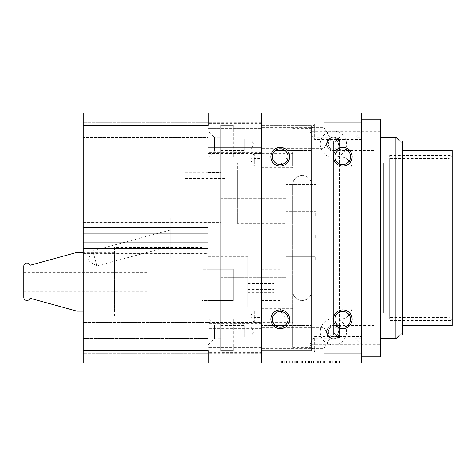 <?xml version="1.0" encoding="UTF-8"?>
<svg xmlns="http://www.w3.org/2000/svg" width="476" height="476" viewBox="0 0 476 476"><rect width="100%" height="100%" fill="white"/><g stroke="black" fill="none" stroke-linecap="round" stroke-linejoin="round"><path stroke-width="0.36" stroke-dasharray="2.38 1.78" d="M333.373 157.324A13.132 13.132 0 0 0 346.51 144.192A13.132 13.132 0 0 0 333.373 131.055A13.132 13.132 0 0 0 320.241 144.192A13.132 13.132 0 0 0 333.373 157.324M333.373 151.071A6.878 6.878 0 0 0 340.251 144.192A6.878 6.878 0 0 0 333.373 137.308A6.878 6.878 0 0 0 326.494 144.192A6.878 6.878 0 0 0 333.373 151.071A6.878 6.878 0 0 0 340.251 144.192A6.878 6.878 0 0 0 333.373 137.308A6.878 6.878 0 0 0 326.494 144.192A6.878 6.878 0 0 0 333.373 151.071M83.211 356.827L83.211 253.262L83.211 356.827L208.292 356.827L208.292 356.167L208.292 363.081L208.292 112.919L361.516 112.919L361.516 363.081L208.292 363.081L208.292 112.919L261.455 112.919L261.455 363.081L261.455 347.444L208.292 347.444L208.292 363.081L208.292 300.54L208.292 350.574L83.211 350.574L83.211 363.081L208.292 363.081L208.292 112.919L261.455 112.919L261.455 275.527L261.455 147.316L208.292 147.316L208.292 122.302L208.292 184.932L208.292 112.919L261.455 112.919L261.455 128.556L208.292 128.556L208.292 112.919L261.455 112.919L261.455 363.081L261.455 347.444L208.292 347.444L208.292 276.044L208.292 310.935L208.292 300.54L233.311 300.54L233.311 269.267L233.311 300.54L208.292 300.54L233.311 300.54L233.311 269.267L233.311 300.54L202.038 300.54L202.038 269.267L208.292 269.267L208.292 112.919L261.455 112.919L261.455 363.081L261.455 112.919L261.455 363.081L261.455 328.684L208.292 328.684L208.292 363.081L208.292 350.574L208.292 363.081L261.455 363.081L261.455 112.919L261.455 363.081L261.455 322.585L292.722 322.585L292.722 309.763L292.722 322.585M333.373 344.945A13.132 13.132 0 0 0 346.51 331.808A13.132 13.132 0 0 0 333.373 318.676A13.132 13.132 0 0 0 320.241 331.808A13.132 13.132 0 0 0 333.373 344.945M333.373 324.93A6.878 6.878 0 0 0 326.494 331.808A6.878 6.878 0 0 0 333.373 338.692A6.878 6.878 0 0 0 340.251 331.808A6.878 6.878 0 0 0 333.373 324.93A6.878 6.878 0 0 0 326.494 331.808A6.878 6.878 0 0 0 333.373 338.692A6.878 6.878 0 0 0 340.251 331.808A6.878 6.878 0 0 0 333.373 324.93M338.377 331.808A5.004 5.004 0 0 1 333.373 336.812A5.004 5.004 0 0 1 328.369 331.808A5.004 5.004 0 0 1 333.373 326.81A5.004 5.004 0 0 1 338.377 331.808A5.004 5.004 0 0 1 333.373 336.812A5.004 5.004 0 0 1 328.369 331.808A5.004 5.004 0 0 1 333.373 326.81A5.004 5.004 0 0 1 338.377 331.808A5.004 5.004 0 0 0 333.373 326.81A5.004 5.004 0 0 0 328.369 331.808A5.004 5.004 0 0 0 333.373 336.812A5.004 5.004 0 0 0 338.377 331.808M338.377 144.192A5.004 5.004 0 0 0 333.373 139.188A5.004 5.004 0 0 0 328.369 144.192A5.004 5.004 0 0 0 333.373 149.19A5.004 5.004 0 0 0 338.377 144.192A5.004 5.004 0 0 0 333.373 139.188A5.004 5.004 0 0 0 328.369 144.192A5.004 5.004 0 0 1 333.373 139.188A5.004 5.004 0 0 1 338.377 144.192A5.004 5.004 0 0 1 333.373 149.19A5.004 5.004 0 0 1 328.369 144.192A5.004 5.004 0 0 0 333.373 149.19A5.004 5.004 0 0 0 338.377 144.192M208.292 216.11L208.292 259.89L208.292 216.11L220.799 216.11L220.799 259.89L220.799 216.11M208.292 172.336L208.292 222.363L208.292 172.336L220.799 172.336L220.799 222.363L220.799 172.336M208.292 131.055L208.292 157.324L208.292 131.055L214.545 137.308L214.545 151.071L214.545 137.308L220.799 137.308L220.799 151.071L220.799 137.308M208.292 318.676L208.292 344.945L208.292 318.676L214.545 324.93L214.545 338.692L214.545 324.93L220.799 324.93L220.799 338.692L220.799 324.93M208.292 241.13L208.292 322.43L208.292 241.13L202.038 241.13L202.038 322.43L202.038 241.13M208.292 356.827L208.292 112.919L208.292 269.267L208.292 112.919L261.455 112.919L261.455 363.081L261.455 112.919L261.455 363.081L261.455 112.919L261.455 363.081L261.455 112.919L261.455 363.081L261.455 112.919L261.455 363.081L261.455 112.919L83.211 112.919L83.211 350.574M261.455 322.43L261.455 152.266L261.455 322.43L208.292 322.43L208.292 328.684L208.292 318.337L208.292 363.081L208.292 242.689L208.292 338.484L83.211 338.484L83.211 242.689L83.211 338.484L208.292 338.484L208.292 242.689L208.292 343.172L83.211 343.172L208.292 343.172L208.292 348.468L208.292 312.375L208.292 363.081L208.292 228.617L208.292 248.573L83.211 248.573L83.211 242.689L83.211 338.484L83.211 248.573L208.292 248.573L208.292 261.116L208.292 242.689L208.292 338.484L208.292 112.919L261.455 112.919L208.292 112.919L261.455 112.919L208.292 112.919L261.455 112.919L208.292 112.919L261.455 112.919L208.292 112.919L261.455 112.919L208.292 112.919L261.455 112.919L208.292 112.919L261.455 112.919L208.292 112.919L261.455 112.919L208.292 112.919L261.455 112.919L208.292 112.919L261.455 112.919L208.292 112.919L261.455 112.919L261.455 128.556L208.292 128.556L208.292 112.919L208.292 233.311L208.292 112.919L208.292 122.302L83.211 122.302L83.211 153.57L83.211 122.302L83.211 153.57L83.211 122.302L208.292 122.302L208.292 123.605L208.292 112.919L208.292 233.311L208.292 147.316L261.455 147.316L261.455 112.919L261.455 153.415L292.722 153.415L292.722 166.237L292.722 153.415M208.292 132.828L208.292 160.721L208.292 112.919L208.292 132.828L83.211 132.828L83.211 119.173L83.211 222.738L83.211 132.828L208.292 132.828M208.292 120.666L208.292 233.311L208.292 120.666M208.292 253.262L208.292 279.876L208.292 253.262L83.211 253.262L208.292 253.262M208.292 228.617L208.292 225.719L208.292 228.617M208.292 363.081L261.455 363.081L208.292 363.081L261.455 363.081L208.292 363.081L261.455 363.081L208.292 363.081L261.455 363.081L208.292 363.081L261.455 363.081L208.292 363.081L261.455 363.081L208.292 363.081L261.455 363.081L208.292 363.081L261.455 363.081L208.292 363.081L261.455 363.081L208.292 363.081L261.455 363.081L208.292 363.081L261.455 363.081L208.292 363.081L261.455 363.081L208.292 363.081L261.455 363.081L208.292 363.081L261.455 363.081L261.455 147.316L261.455 328.684L261.455 147.316L261.455 328.684L208.292 328.684L208.292 300.54L202.038 300.54L202.038 269.267L233.311 269.267L208.292 269.267L233.311 269.267L208.292 269.267L233.311 269.267L208.292 269.267L208.292 242.689L208.292 326.108L208.292 233.311L208.292 323.734L208.292 322.43L83.211 322.43L83.211 353.698L83.211 322.43L83.211 353.698L83.211 322.43L202.038 322.43M208.292 293.615L208.292 233.311L208.292 293.615M208.292 259.89L220.799 259.89M220.799 218.145L220.799 257.855L220.799 218.145L170.771 218.145L170.771 257.855L170.771 218.145M220.799 257.855L170.771 257.855M170.771 229.908L170.771 246.092L170.771 229.908L92.838 250.787L96.884 265.894L92.838 250.787L88.417 258.45L89.226 261.467L96.884 265.894L170.771 246.092M89.226 261.467L88.417 258.45M83.211 222.363L220.799 222.363M220.799 197.35L220.799 162.953L220.799 197.35M185.152 197.35L185.152 172.645L185.152 197.35M185.152 178.589L185.152 216.11L185.152 178.589L225.868 178.589L225.868 216.11L225.868 178.589M185.152 216.11L225.868 216.11M208.292 157.324L214.545 151.071L220.799 151.071M220.799 149.19L220.799 139.188L220.799 149.19L250.822 149.19L250.822 139.188L220.799 139.188M250.822 149.19L250.822 139.188L253.827 144.192L250.822 149.19M208.292 344.945L214.545 338.692L220.799 338.692M220.799 326.81L220.799 336.812L220.799 326.81L250.822 326.81L250.822 336.812L220.799 336.812M250.822 326.81L250.822 336.812L253.827 331.808L250.822 326.81M208.292 233.311L208.292 242.689L208.292 233.311L83.211 233.311L83.211 137.516L83.211 233.311L208.292 233.311M208.292 353.698L208.292 352.395L208.292 353.698L83.211 353.698L261.455 353.698M83.211 125.426L208.292 125.426L208.292 112.919M292.722 363.081L339.626 363.081L292.722 363.081L292.722 361.207L336.502 361.207L279.852 361.207L339.626 361.207L292.722 361.207L292.722 363.081L292.722 361.207M297.53 363.081L320.253 363.081L292.306 363.081L297.53 363.081L297.53 361.207M302.938 363.081L325.156 363.081L292.008 363.081L302.938 363.081L302.938 361.207L296.423 361.207L325.156 361.207L302.938 361.207M309.144 363.081L297.173 363.081L309.144 363.081L309.144 361.207L320.705 361.207L297.173 361.207L309.144 361.207M311.625 363.081L320.735 363.081L311.625 363.081L311.625 361.207L320.735 361.207L311.625 361.207L311.625 363.081M261.455 127.616L261.455 148.256L261.455 127.616L261.455 148.256L261.455 127.616L323.995 127.616L323.995 148.256L261.455 148.256L323.995 148.256L323.995 127.616L261.455 127.616M261.455 327.744L261.455 348.384L261.455 327.744L261.455 348.384L261.455 327.744L323.995 327.744L323.995 348.384L261.455 348.384L323.995 348.384L323.995 327.744L261.455 327.744M261.455 275.527L261.455 269.267L261.455 275.527M261.455 352.395L261.455 112.919L261.455 363.081L261.455 352.395L208.292 352.395M261.455 323.734L208.292 323.734M83.211 137.516L83.211 227.427L83.211 137.516L208.292 137.516L83.211 137.516M83.211 227.427L208.292 227.427L83.211 227.427M83.211 242.689L208.292 242.689L83.211 242.689M83.211 222.738L208.292 222.738L83.211 222.738M261.455 152.266L208.292 152.266M208.292 153.57L261.455 153.57M261.455 123.605L208.292 123.605M261.455 347.444L208.292 347.444M261.455 328.684L208.292 328.684M261.455 128.556L208.292 128.556M261.455 147.316L208.292 147.316M233.311 269.267L233.311 300.54L233.311 269.267L233.311 300.54L208.292 300.54L233.311 300.54L233.311 269.267L208.292 269.267L233.311 269.267M261.455 122.302L208.292 122.302M334.937 319.301A7.818 7.818 0 0 0 342.756 327.119A7.818 7.818 0 0 0 350.574 319.301A7.818 7.818 0 0 0 342.756 311.482A7.818 7.818 0 0 0 334.937 319.301A7.818 7.818 0 0 1 342.756 311.482A7.818 7.818 0 0 1 350.574 319.301A7.818 7.818 0 0 1 342.756 327.119A7.818 7.818 0 0 1 334.937 319.301M272.397 319.301A7.818 7.818 0 0 0 280.215 327.119A7.818 7.818 0 0 0 288.034 319.301A7.818 7.818 0 0 0 280.215 311.482A7.818 7.818 0 0 0 272.397 319.301A7.818 7.818 0 0 1 280.215 311.482A7.818 7.818 0 0 1 288.034 319.301A7.818 7.818 0 0 1 280.215 327.119A7.818 7.818 0 0 1 272.397 319.301M334.937 156.699A7.818 7.818 0 0 1 342.756 148.881A7.818 7.818 0 0 1 350.574 156.699A7.818 7.818 0 0 0 342.756 148.881A7.818 7.818 0 0 0 334.937 156.699A7.818 7.818 0 0 0 342.756 164.517A7.818 7.818 0 0 0 350.574 156.699A7.818 7.818 0 0 1 342.756 164.517A7.818 7.818 0 0 1 334.937 156.699M272.397 156.699A7.818 7.818 0 0 1 280.215 148.881A7.818 7.818 0 0 1 288.034 156.699A7.818 7.818 0 0 0 280.215 148.881A7.818 7.818 0 0 0 272.397 156.699A7.818 7.818 0 0 0 280.215 164.517A7.818 7.818 0 0 0 288.034 156.699A7.818 7.818 0 0 1 280.215 164.517A7.818 7.818 0 0 1 272.397 156.699M361.516 139.498L361.516 123.867L361.516 139.498L361.516 123.867L361.516 139.498L314.612 139.498L314.612 123.867L361.516 123.867L314.612 123.867L314.612 139.498L361.516 139.498M361.516 352.133L361.516 336.502L361.516 352.133L361.516 336.502L361.516 352.133L314.612 352.133L314.612 336.502L361.516 336.502L314.612 336.502L314.612 352.133L361.516 352.133M361.516 269.957L361.516 119.173L361.516 269.957L380.276 269.957L380.276 119.173M309.912 131.679L314.612 139.498L314.612 123.867L309.912 131.679L314.612 139.498L314.612 123.867L309.912 131.679M309.912 344.321L314.612 352.133L314.612 336.502L309.912 344.321L314.612 352.133L314.612 336.502L309.912 344.321M380.276 356.827L380.276 269.957M380.276 206.043L361.516 206.043M380.276 338.692L380.276 137.308L380.276 338.692M395.913 137.308L395.913 338.692M333.373 141.063L333.373 334.937L333.373 141.063L399.667 141.063L402.166 143.562L402.166 332.438L402.166 143.562M399.667 334.937L402.166 332.438M402.166 325.554L402.166 150.446L402.166 325.554M452.2 325.554L452.2 150.446M389.66 155.45L452.2 155.45L452.2 320.55L452.2 155.45L449.07 158.573L449.07 317.427L389.66 317.427L389.66 158.573L449.07 158.573L449.07 317.427L452.2 320.55L452.2 155.45L452.2 320.55L389.66 320.55L389.66 155.45L389.66 320.55M389.66 158.573L389.66 317.427M389.66 313.047L389.66 162.953L389.66 313.047L383.406 313.047L383.406 162.953L383.406 313.047M389.66 162.953L383.406 162.953M383.406 169.206L383.406 306.794L383.406 169.206L374.023 169.206L374.023 306.794L383.406 306.794M374.023 325.554L374.023 150.446L374.023 325.554L333.373 325.554L333.373 150.446L374.023 150.446M374.023 306.794L374.023 169.206M333.373 332.438L333.373 143.562L333.373 332.438L339.626 338.692L339.626 137.308L311.482 137.308L311.482 338.692L311.482 137.308L311.482 338.692L339.626 338.692L339.626 137.308L333.373 143.562M333.373 150.446L333.373 325.554M311.482 291.157L311.482 128.556L311.482 291.157A9.383 9.383 0 0 1 302.105 300.54A9.383 9.383 0 0 1 292.722 291.157C292.877 303.39 311.155 303.611 311.482 291.157M311.482 184.843C311.203 172.485 292.996 172.496 292.722 184.843L292.722 347.444L292.722 184.843A9.383 9.383 0 0 1 302.105 175.46A9.383 9.383 0 0 1 311.482 184.843M261.455 314.767L254.261 314.767L254.261 309.763L250.406 316.177L254.261 322.585L261.455 322.585L261.455 309.763L292.722 309.763M254.261 309.763L261.455 309.763L261.455 153.415L254.261 153.415L254.261 158.419L261.455 158.419M254.261 322.585L254.261 317.581L261.455 317.581M254.261 153.415L250.406 159.823L254.261 166.237L292.722 166.237M254.261 158.419L254.261 161.233L261.455 161.233M254.261 161.233L254.261 166.237M254.261 314.767L254.261 317.581M233.311 350.574L220.799 350.574L233.311 350.574L233.311 319.301L339.626 319.301A12.507 12.507 0 0 0 352.133 306.794L352.133 169.206A12.507 12.507 0 0 0 339.626 156.699A12.507 12.507 0 0 1 352.133 169.206L352.133 306.794A12.507 12.507 0 0 1 339.626 319.301L292.722 319.301A12.507 12.507 0 0 1 280.215 306.794L280.215 169.206A12.507 12.507 0 0 1 292.722 156.699L233.311 156.699L233.311 125.426L220.799 125.426L220.799 350.574L220.799 319.301L292.722 319.301A12.507 12.507 0 0 1 280.215 306.794L280.215 169.206A12.507 12.507 0 0 1 292.722 156.699L233.311 156.699M233.311 319.301L220.799 319.301L220.799 125.426L233.311 125.426M280.215 294.287L280.215 288.034L280.215 294.287M280.215 275.527L280.215 269.267L280.215 275.527M208.292 306.794L208.292 256.76L208.292 306.794L220.799 306.794L220.799 256.76L220.799 306.794L247.693 306.794L247.693 256.76L247.693 306.794M220.799 198.29L220.799 277.71L220.799 198.29L285.969 198.29L285.969 277.71L285.969 198.29L220.799 198.29M208.292 256.76L220.799 256.76L220.799 306.794L220.799 256.76L247.693 256.76M247.693 283.339L247.693 280.215L247.693 283.339L247.693 280.215L247.693 283.339L273.962 283.339L273.962 280.215L273.962 283.339L273.962 280.215L273.962 283.339L247.693 283.339M247.693 272.397L247.693 270.832L247.693 272.397M247.693 291.157L247.693 292.722L247.693 291.157M247.693 280.215L273.962 280.215L247.693 280.215M273.962 272.397L273.962 270.832L273.962 272.397M273.962 291.157L273.962 292.722L273.962 291.157M237.685 197.35L237.685 162.953L237.685 197.35M237.685 223.613L237.685 171.08L237.685 223.613L285.844 223.613L285.844 171.08L285.844 223.613M237.685 171.08L285.844 171.08M285.844 183.07L285.844 184.688L285.844 183.07L315.862 183.07L315.862 184.688L315.862 183.07L285.844 183.07M285.844 210.011L285.844 211.63L285.844 210.011L315.862 210.011L315.862 211.63L315.862 210.011L285.844 210.011M285.844 184.688L315.862 184.688L285.844 184.688M285.844 211.63L315.862 211.63L285.844 211.63M220.799 277.71L285.969 277.71L220.799 277.71M285.969 212.986L285.969 216.11L285.969 212.986L285.969 216.11L285.969 212.986L315.362 212.986L315.362 216.11L315.362 212.986L315.362 216.11L315.362 212.986L285.969 212.986M285.969 234.87L285.969 238L285.969 234.87L285.969 238L285.969 234.87L315.362 234.87L315.362 238L315.362 234.87L315.362 238L315.362 234.87L285.969 234.87M285.969 256.76L285.969 259.89L285.969 256.76L285.969 259.89L285.969 256.76L315.362 256.76L315.362 259.89L315.362 256.76L315.362 259.89L315.362 256.76L285.969 256.76M285.969 216.11L315.362 216.11L285.969 216.11M285.969 238L315.362 238L285.969 238M285.969 259.89L315.362 259.89L285.969 259.89M330.195 137.933L323.995 127.616L323.995 148.256L330.195 137.933L323.995 127.616L323.995 148.256L330.195 137.933M330.195 338.067L323.995 327.744L323.995 348.384L330.195 338.067L323.995 327.744L323.995 348.384L330.195 338.067M336.502 363.081L336.502 361.207M299.023 363.081L299.023 361.207M329.362 363.081L329.362 361.207M329.993 363.081L329.993 361.207M316.998 361.207L324.436 361.207L313.446 361.207L316.998 361.207L316.998 363.081M330.32 363.081L330.32 361.207L330.32 363.081M324.436 363.081L324.436 361.207L324.436 363.081M290.092 363.081L290.092 361.207M289.319 363.081L289.319 361.207M284.303 363.081L284.303 361.207M296.875 363.081L296.875 361.207M325.156 363.081L325.156 361.207M320.616 363.081L320.616 361.207M279.852 363.081L279.852 361.207M297.173 363.081L297.173 361.207M320.705 363.081L320.705 361.207M320.794 363.081L320.794 361.207M320.526 363.081L320.526 361.207M297.321 363.081L297.321 361.207M292.782 363.081L292.782 361.207M292.306 363.081L292.306 361.207M320.253 363.081L320.253 361.207L320.253 363.081M332.29 363.081L332.29 361.207M335.515 363.081L335.515 361.207M302.248 363.081L302.248 361.207M292.008 363.081L292.008 361.207M307.204 363.081L307.204 361.207L307.204 363.081M296.423 363.081L296.423 361.207M320.735 363.081L320.735 361.207L320.729 363.081M309.204 363.081L309.204 361.207M313.446 363.081L313.446 361.207M316.939 363.081L316.939 361.207M309.507 363.081L309.507 361.207M305.235 363.081L305.235 361.207M317.736 363.081L317.736 361.207M313.315 363.081L313.315 361.207M320.866 363.081L320.866 361.207M339.626 363.081L339.626 361.207M202.038 247.383L202.038 316.177L202.038 247.383L114.484 247.383L114.484 316.177L202.038 316.177M114.484 247.383L114.484 316.177M114.484 311.173L114.484 252.387L114.484 311.173L83.211 311.173M76.957 252.387L76.957 311.173M114.484 252.387L83.211 252.387M29.94 265.316L29.94 298.244M23.8 266.144L23.8 297.411M23.8 272.397L23.8 291.157L23.8 272.397L148.881 272.397L148.881 291.157L148.881 272.397M23.8 291.157L148.881 291.157M361.516 131.055L361.516 344.945L361.516 131.055L355.263 137.308L355.263 338.692L355.263 137.308L361.516 137.308L361.516 338.692L361.516 137.308M361.516 344.945L355.263 338.692L361.516 338.692M311.482 344.321L311.482 131.679L311.482 344.321L361.516 344.321L361.516 131.679L361.516 344.321L380.276 344.321L380.276 131.679L380.276 344.321M311.482 131.679L380.276 131.679M311.482 137.308L311.482 338.692M275.527 150.446L311.482 150.446L311.482 125.426L311.482 150.446L311.482 125.426L261.455 125.426L261.455 150.446L261.455 125.426L261.455 150.446L261.455 125.426L311.482 125.426L311.482 150.446L284.904 150.446M311.482 148.256L311.482 127.616L311.482 148.256M284.904 325.554L311.482 325.554L261.455 325.554L261.455 350.574L261.455 325.554L261.455 350.574L261.455 325.554L275.527 325.554M311.482 325.554L311.482 350.574L261.455 350.574L311.482 350.574L311.482 325.554M311.482 348.384L311.482 327.744L311.482 348.384M339.626 331.808A6.253 6.253 0 0 1 333.373 338.067A6.253 6.253 0 0 1 327.119 331.808A6.253 6.253 0 0 0 333.373 338.067A6.253 6.253 0 0 0 339.626 331.808A6.253 6.253 0 0 0 333.373 325.554A6.253 6.253 0 0 0 327.119 331.808A6.253 6.253 0 0 1 333.373 325.554A6.253 6.253 0 0 1 339.626 331.808M220.799 150.446L244.819 150.446L244.819 137.933L220.799 137.933L220.799 150.446L220.799 137.933M244.819 150.446L244.819 137.933M244.819 149.19L244.819 139.188L244.819 149.19M292.722 323.995L261.955 323.995L261.955 308.359L292.722 308.359L292.722 323.995L292.722 308.359M261.955 323.995L261.955 308.359M261.955 309.763L261.955 322.585L261.955 309.763M339.626 144.192A6.253 6.253 0 0 0 333.373 137.933A6.253 6.253 0 0 0 327.119 144.192A6.253 6.253 0 0 0 333.373 150.446A6.253 6.253 0 0 0 339.626 144.192A6.253 6.253 0 0 0 333.373 137.933A6.253 6.253 0 0 0 327.119 144.192A6.253 6.253 0 0 0 333.373 150.446A6.253 6.253 0 0 0 339.626 144.192M220.799 325.554L244.819 325.554L244.819 338.067L220.799 338.067L220.799 325.554L220.799 338.067M244.819 325.554L244.819 338.067M244.819 336.812L244.819 326.81L244.819 336.812M292.722 152.005L261.955 152.005L261.955 167.641L292.722 167.641L292.722 152.005L292.722 167.641M261.955 152.005L261.955 167.641M261.955 166.237L261.955 153.415L261.955 166.237M333.373 319.301A9.383 9.383 0 0 0 342.756 328.684A9.383 9.383 0 0 0 352.133 319.301A9.383 9.383 0 0 0 342.756 309.924A9.383 9.383 0 0 0 333.373 319.301M333.373 156.699A9.383 9.383 0 0 1 342.756 147.316A9.383 9.383 0 0 1 352.133 156.699A9.383 9.383 0 0 1 342.756 166.076A9.383 9.383 0 0 1 333.373 156.699M270.832 156.699A9.383 9.383 0 0 1 280.215 147.316A9.383 9.383 0 0 1 289.598 156.699A9.383 9.383 0 0 1 280.215 166.076A9.383 9.383 0 0 1 270.832 156.699M270.832 319.301A9.383 9.383 0 0 0 280.215 328.684A9.383 9.383 0 0 0 289.598 319.301A9.383 9.383 0 0 0 280.215 309.924A9.383 9.383 0 0 0 270.832 319.301M361.516 141.063L323.995 141.063L323.995 122.302L361.516 122.302L361.516 141.063L361.516 122.302L323.995 122.302L323.995 141.063L323.995 122.302L323.995 141.063L361.516 141.063L361.516 122.302L361.516 141.063M323.995 123.867L323.995 139.498L323.995 123.867M361.516 353.698L323.995 353.698L323.995 334.937L361.516 334.937L361.516 353.698L361.516 334.937L323.995 334.937L323.995 353.698L323.995 334.937L323.995 353.698L361.516 353.698L361.516 334.937L361.516 353.698M323.995 336.502L323.995 352.133L323.995 336.502M220.799 259.105L220.799 304.45L220.799 259.105M333.373 334.937L402.166 334.937L402.166 141.063M361.516 344.321L361.516 131.679L361.516 344.321M305.503 363.081L305.503 361.207M306.038 363.081L306.038 361.207M282.423 363.081L282.423 361.207M285.79 363.081L285.79 361.207M285.814 363.081L285.814 361.207M289.979 363.081L289.979 361.207M297.435 363.081L297.435 361.207M308.757 363.081L308.757 361.207M317.123 363.081L317.123 361.207M323.055 363.081L323.055 361.207M297.024 363.081L297.024 361.207M286.54 363.081L286.54 361.207M281.643 363.081L281.643 361.207M317.778 363.081L317.778 361.207M300.029 363.081L300.029 361.207M300.011 363.081L300.011 361.207M308.966 363.081L308.966 361.207M317.748 363.081L317.748 361.207M323.751 363.081L323.751 361.207M319.926 363.081L319.926 361.207M312.821 363.081L312.821 361.207L312.821 363.081M318.67 363.081L318.67 361.207M319.271 363.081L319.271 361.207M315.921 363.081L315.921 361.207M310.072 363.081L310.072 361.207M293.228 363.081L293.228 361.207M295.644 363.081L295.644 361.207M302.01 363.081L302.01 361.207M301.713 363.081L301.713 361.207M298.755 363.081L298.755 361.207M297.696 363.081L297.696 361.207M297.976 363.081L297.976 361.207M294.704 363.081L294.704 361.207M296.274 363.081L296.274 361.207M308.311 363.081L308.311 361.207M320.818 363.081L320.818 361.207M308.638 363.081L308.638 361.207M299.196 363.081L299.196 361.207M318.248 363.081L318.248 361.207M317.623 363.081L317.623 361.207M302.575 363.081L302.575 361.207M220.799 172.645L185.152 172.645M220.799 222.054L185.152 222.054M83.211 253.637L208.292 253.637M83.211 119.173L208.292 119.173M292.722 347.444L311.482 347.444M292.722 128.556L311.482 128.556M247.693 270.832L273.962 270.832M247.693 273.962L273.962 273.962M247.693 289.598L273.962 289.598M247.693 292.722L273.962 292.722M237.685 162.953L220.799 162.953M237.685 231.747L220.799 231.747M280.215 300.54L261.455 300.54M280.215 288.034L261.455 288.034M280.215 281.78L261.455 281.78M280.215 269.267L261.455 269.267"/><path stroke-width="0.71" d="M208.292 112.919L208.292 125.426L83.211 125.426L83.211 112.919L361.516 112.919L361.516 363.081L83.211 363.081L83.211 125.426M83.211 350.574L208.292 350.574L208.292 363.081M334.937 319.301A7.818 7.818 0 0 0 342.756 327.119A7.818 7.818 0 0 0 350.574 319.301A7.818 7.818 0 0 0 342.756 311.482A7.818 7.818 0 0 0 334.937 319.301M272.397 319.301A7.818 7.818 0 0 0 280.215 327.119A7.818 7.818 0 0 0 288.034 319.301A7.818 7.818 0 0 0 280.215 311.482A7.818 7.818 0 0 0 272.397 319.301M334.937 156.699A7.818 7.818 0 0 1 342.756 148.881A7.818 7.818 0 0 1 350.574 156.699A7.818 7.818 0 0 1 342.756 164.517A7.818 7.818 0 0 1 334.937 156.699M272.397 156.699A7.818 7.818 0 0 1 280.215 148.881A7.818 7.818 0 0 1 288.034 156.699A7.818 7.818 0 0 1 280.215 164.517A7.818 7.818 0 0 1 272.397 156.699M361.516 269.957L380.276 269.957L380.276 356.827L361.516 356.827M361.516 119.173L380.276 119.173L380.276 206.043L361.516 206.043M380.276 269.957L380.276 206.043M380.276 338.692L395.913 338.692L395.913 137.308L399.667 141.063L402.166 141.063L402.166 334.937M380.276 137.308L395.913 137.308M395.913 338.692L399.667 334.937M402.166 325.554L452.2 325.554L452.2 150.446L402.166 150.446M83.211 311.173L76.957 311.173L29.94 298.244A3.13 3.13 0 0 1 23.8 297.411L23.8 266.144A3.13 3.13 0 0 1 29.94 265.316L29.94 298.244M83.211 252.387L76.957 252.387L76.957 311.173M76.957 252.387L29.94 265.316M275.527 150.446L284.904 150.446M275.527 325.554L284.904 325.554M352.133 319.301A9.383 9.383 0 0 1 342.756 328.684A9.383 9.383 0 0 1 333.373 319.301A9.383 9.383 0 0 1 342.756 309.924A9.383 9.383 0 0 1 352.133 319.301M333.373 156.699A9.383 9.383 0 0 1 342.756 147.316A9.383 9.383 0 0 1 352.133 156.699A9.383 9.383 0 0 1 342.756 166.076A9.383 9.383 0 0 1 333.373 156.699M270.832 156.699A9.383 9.383 0 0 1 280.215 147.316A9.383 9.383 0 0 1 289.598 156.699A9.383 9.383 0 0 1 280.215 166.076A9.383 9.383 0 0 1 270.832 156.699M289.598 319.301A9.383 9.383 0 0 1 280.215 328.684A9.383 9.383 0 0 1 270.832 319.301A9.383 9.383 0 0 1 280.215 309.924A9.383 9.383 0 0 1 289.598 319.301"/></g></svg>
